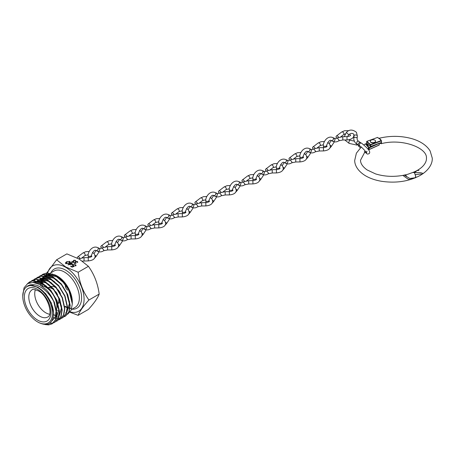<?xml version="1.0" encoding="UTF-8"?>
<svg xmlns="http://www.w3.org/2000/svg" width="455" height="455" viewBox="0 0 455 455"><rect width="100%" height="100%" fill="white"/><g stroke="black" fill="none" stroke-linecap="round" stroke-linejoin="round"><path stroke-width="0.68" d="M67.755 290.119A3.39 1.956 60 0 1 65.566 284.961M65.725 284.705A3.39 1.956 60 0 1 66.032 284.438M27.135 286.434L30.354 285.41L38.038 287.281L45.722 293.771L51.404 303.104L53.627 312.744L53.599 314.286M53.741 301.5L56.05 311.345L55.106 317.124L52.012 320.809M34.535 282.612L35.439 282.47L43.123 284.341L50.806 290.83L52.951 293.663M55.749 298.497L58.712 309.804L56.312 317.943M34.341 282.578L35.683 282.333L43.367 284.204L46.541 286.297M37.543 281.008L45.79 282.805L53.474 289.289L55.618 292.121M58.109 303.587L58.621 301.733A9.077 5.238 60 0 0 58.405 296.944L61.38 308.268L58.979 316.401M37.333 280.957L38.351 280.792L46.035 282.663L49.203 284.762M61.425 305.692L61.624 308.126L58.934 316.566M58.644 316.834L57.586 317.596M40.211 279.467L48.458 281.264L56.141 287.753L58.285 290.586M40 279.421L41.013 279.251L48.696 281.122L51.87 283.22M42.878 277.931L51.119 279.723L58.803 286.212L60.947 289.044M42.662 277.88L43.68 277.715L51.364 279.586L54.537 281.685M45.54 276.39L53.787 278.187L61.47 284.676L63.615 287.503M66.407 292.343L69.376 303.65L66.976 311.789M46.592 275.298A21.032 12.143 60 0 0 45.341 276.339L46.342 276.174L54.026 278.045L57.199 280.144M69.422 301.079L69.621 303.508L66.93 311.948M66.64 312.215L65.583 312.977M45.119 324.551L48.634 324.898L52.006 323.886L55.504 319.723L56.591 313.205L53.872 301.745C49.97 294.305 44.857 289.056 38.533 286.007C33.602 283.914 29.541 284.233 26.35 286.957A21.106 12.183 60 0 1 27.124 286.445A21.106 12.183 60 0 1 33.659 285.808L37.748 287.355C46.171 291.649 53.718 304.44 53.599 313.717C52.797 323.863 47.798 326.787 38.595 322.487L37.623 321.924A21.032 12.143 60 0 1 22.75 296.165A21.032 12.143 60 0 1 37.623 287.577A21.032 12.143 60 0 1 52.496 313.336A21.032 12.143 60 0 1 37.623 321.924L38.595 322.487M36.912 281.065L34.91 281.946L37.071 281.105M39.574 279.529L37.572 280.411L39.739 279.563M40.484 278.727L42.406 278.022M40.484 278.733L42.241 277.988M44.908 276.447L42.906 277.334L45.068 276.486M44.92 276.253L47.735 274.945M48.207 274.854L56.448 276.646L64.138 283.135L66.282 285.967M41.104 285.421L41.263 283.454M41.291 283.232L41.377 282.726M41.428 282.475L41.741 281.207M41.797 281.025L42.059 280.28M42.139 280.07L42.457 279.37M42.531 279.216L43.123 278.21M43.458 277.738L44.448 276.651M45.813 275.65L47.57 274.911M47.997 274.803L49.009 274.638L56.693 276.509L59.867 278.602M49.601 314.229A15.646 9.037 60 0 1 45.796 312.812A15.646 9.037 60 0 1 35.405 289.642M41.661 285.797A15.646 9.037 60 0 1 42.872 286.024A15.646 9.037 60 0 1 45.796 287.259A15.646 9.037 60 0 1 56.5 309.457L57.904 304.332M48.145 287.401L50.733 288.072A9.077 5.238 60 0 1 52.427 288.788A9.077 5.238 60 0 1 53.969 289.892M51.409 286.457A9.077 5.238 60 0 1 55.123 287.236A9.077 5.238 60 0 1 56.528 288.225M22.75 296.165L24.018 287.867L27.636 283.601L33.05 282.418L39.437 284.432L46.319 289.784L47.997 291.661L54.372 302.183L56.841 313.057L55.76 319.575L52.257 323.738L48.884 324.751L45.944 324.54M46.319 289.784A23.762 13.718 60 0 1 53.872 301.745M49.629 323.34L53.258 322.976M53.4 322.931L54.668 322.345L58.172 318.182L59.258 311.664L56.784 300.789L50.408 290.267L41.786 282.947L33.164 280.82L29.575 281.958L27.38 283.761M27.658 283.59L29.831 281.81L33.414 280.678L42.042 282.8L50.664 290.119L57.034 300.647L59.508 311.516L58.422 318.034L54.924 322.203L53.508 322.828M56.062 321.389L57.336 320.809L60.839 316.646L61.92 310.122L59.446 299.253L53.076 288.726L44.453 281.406L35.826 279.285L32.242 280.416L31.094 281.213M32.368 280.348L36.081 279.137L44.704 281.258L53.326 288.584L59.702 299.106L62.176 309.98L61.089 316.498L57.461 320.735M52.513 319.768L52.928 319.888M58.729 319.854L60.003 319.268L63.501 315.105L64.587 308.587L62.113 297.712L55.743 287.19L47.115 279.865L38.493 277.743L34.904 278.881L33.755 279.677M35.035 278.807L38.749 277.595L47.371 279.723L55.993 287.042L62.363 297.564L64.837 308.439L63.757 314.957L60.253 319.126L58.843 319.751M53.241 317.493L54.651 318.056M54.788 318.102L55.595 318.346M56.153 318.489L57.916 318.745M58.092 318.756L59.673 318.705M59.832 318.688L61.254 318.358M61.397 318.312L62.665 317.732L66.168 313.563L67.249 307.045L64.781 296.177L58.405 285.649L49.783 278.329L41.16 276.208L37.572 277.34L36.423 278.136M36.559 278.085L37.828 277.197L41.411 276.06L50.033 278.181L58.661 285.501L65.031 296.029L67.505 306.903L66.419 313.421L62.921 317.584L61.505 318.216M53.781 314.826L55.561 315.793M56.653 316.271L57.319 316.521M64.058 316.771L65.332 316.191L68.83 312.028L69.916 305.51L67.442 294.635L61.072 284.113L52.45 276.788L43.822 274.666L40.239 275.804L39.09 276.6M40.364 275.73L44.078 274.519L52.7 276.646L61.323 283.965L67.698 294.487L70.172 305.362L69.086 311.88L65.588 316.043L64.172 316.674M30.98 281.309L29.62 282.737M27.983 285.763L27.88 286.058M32.811 285.461L32.959 284.659M33.596 282.47L34.381 280.769M34.466 280.621L35.342 279.347M35.439 279.222L36.451 278.181M43.032 274.194L46.746 272.983L55.368 275.104L60.816 279.086A23.762 13.718 60 0 1 69.006 290.665C65.503 283.721 60.873 278.585 55.112 275.252L46.49 273.125L42.901 274.263L41.752 275.059M54.031 314.678L53.593 314.405M72.305 302.336L67.812 287.185L57.438 276.139A21.032 12.143 60 0 1 72.311 301.892M60.816 279.086L69.137 290.478L72.311 302.689L72.311 303.929L69.006 290.665M67.749 314.172L71.128 310.219L72.311 303.929M47.724 272.926A26.123 15.083 60 0 1 65.611 267.261A26.123 15.083 60 0 1 83.942 296.518A26.123 15.083 60 0 1 70.178 311.897M78.158 315.332L88.418 309.411C94.191 303.053 97.779 297.94 99.19 294.084C97.797 283.59 94.208 274.331 88.418 266.317L79.312 259.134L66.874 253.879L56.613 259.799L65.719 266.983L78.158 272.244C79.551 282.737 83.14 291.991 88.93 300.01C83.157 306.369 79.568 311.476 78.158 315.332L69.933 312.232M71.173 263.28L72.948 264.304L67.875 264.799L70.457 263.308L70.025 263.058L71.702 262.592L72.038 262.785L71.173 263.28L71.173 263.712L72.317 264.372M88.418 266.317L78.158 272.244M75.337 265.794L75.183 264.935L73.289 264.929L72.942 265.39L73.369 265.925L74.381 266.294L72.135 267.148L70.599 266.266L70.986 266.044L72.254 266.778L73.437 266.323L72.425 265.447L72.971 264.73L75.587 264.725L76.059 265.362L75.672 265.987L75.337 265.794L75.553 265.43L75.547 265.913M66.538 261.762L69.786 261.375L70.241 262.006L69.069 263.223L65.861 263.638L65.395 262.99L66.538 261.762L66.538 262.165M75.484 262.421L75.746 261.46L77.407 261.488L77.663 262.387L77.1 261.665L76.008 261.619L75.678 263.308L74.25 263.286L73.96 262.535L74.586 263.126L75.399 263.161L75.416 262M77.777 262.006L77.663 262.387M77.259 262.33L77.1 261.665M75.439 262.245L75.82 261.852L75.968 262.95M73.915 262.797L74.358 263.001M74.381 262.569L74.586 263.422M75.399 263.422L75.587 262.825M73.42 261.227L73.676 260.266L75.337 260.294L75.593 261.193L75.189 261.136L75.035 260.47L73.943 260.425L73.613 262.114L72.18 262.091L71.89 261.341L72.516 261.932L73.335 261.966L73.346 260.806M75.706 260.812L75.593 261.193M75.189 261.136L75.035 260.47M73.374 261.056L73.755 260.658L73.903 261.756M71.85 261.602L72.288 261.807M72.317 261.375L72.516 262.228M73.335 262.234L73.522 261.631M99.19 294.084L88.93 300.01M45.841 275.127L46.023 274.666M46.092 274.507L46.728 273.108M46.797 272.977L56.613 259.799M57.438 310.481A21.032 12.143 60 0 1 56.574 309.957M42.605 285.956A21.032 12.143 60 0 1 42.577 284.056M42.633 283.135A21.032 12.143 60 0 1 42.855 281.526M43.1 280.468A21.032 12.143 60 0 1 43.424 279.478M43.976 278.244A21.032 12.143 60 0 1 44.22 277.806M46.78 275.184A21.032 12.143 60 0 1 46.922 275.099A21.032 12.143 60 0 1 47.354 274.865M47.656 274.729A21.032 12.143 60 0 1 53.644 274.513M55.408 275.127A21.032 12.143 60 0 1 57.199 276.003M56.949 275.855L54.56 274.683M52.291 273.967L46.012 274.501M45.727 274.644L43.822 276.083M43.674 276.242L42.491 277.84M42.383 278.028L41.814 279.205M41.758 279.342L41.564 279.865M41.496 280.075L41.246 280.917M41.206 281.093L40.967 282.248M40.927 282.498L40.853 283.067M40.831 283.289L40.734 285.183M58.092 289.789A9.077 5.238 60 0 1 60.441 293.56M60.344 301.972A9.077 5.238 60 0 1 59.662 302.507L58.172 303.371M55.652 291.649A9.077 5.238 60 0 1 57.575 294.743M65.014 283.778L70.07 292.349L72.248 301.164M72.146 267.142L70.986 266.476L70.986 266.044M72.254 267.102L72.254 266.778M73.437 266.653L73.437 266.323M72.464 265.657L72.971 264.73M75.314 265.02L75.587 265.151L75.587 264.725M75.587 265.151L76.019 265.583M72.942 265.39L73.187 266.238M73.369 266.3L73.369 265.925M73.437 266.397L73.75 266.533M68.694 264.759L69.171 264.48M70.457 263.695L70.457 263.308M70.838 263.087L70.838 263.519L70.411 262.836M70.838 263.519L71.173 263.326M71.702 262.979L71.702 262.592M71.907 264.145L70.792 263.502L69.171 264.44L71.907 264.412M69.524 261.682L69.786 261.375M69.786 261.801L70.195 262.222M65.435 263.2L66.339 262.308M66.231 263.798L65.912 262.95L66.111 263.758M69.342 263.064L69.712 262.489L69.388 261.585L67.949 261.494L66.868 261.955L66.231 263.411L68.733 263.03L69.712 262.063M77.299 261.858L77.407 261.488M77.407 261.915L77.731 262.234M75.883 262.433L75.968 263.382M74.381 263.001L74.586 263.559L74.381 263.001M75.587 263.257L75.587 262.871M75.746 261.892L75.746 261.46M75.229 260.669L75.337 260.294M75.337 260.726L75.661 261.039M73.818 261.238L73.903 262.188M72.317 261.807L72.516 262.364L72.317 261.807M73.522 262.063L73.522 261.682M73.676 260.698L73.676 260.266M404.723 175.431L409.898 178.491L415.409 177.723L415.745 176.483L414.437 172.604L420.596 172.667L423.264 173.452M368.232 148.973L368.874 149.422L368.721 147.602L367.936 149.166M368.743 147.761L365.422 143.877C366.787 143.439 367.856 144.605 368.647 147.363L368.584 147.46M418.924 170.415L417.184 170.511L414.437 172.604L412.975 172.508L416.729 170.722M406.508 175.863L404.347 175.118C394.201 177.092 384.589 176.682 375.506 173.884L367.071 169.903C362.715 166.786 360.525 163.561 360.508 160.24L365.308 151.168M366.639 144.03L368.721 147.602M375.557 144.633L368.823 147.67L369.198 147.909L369.244 149.445L379.26 144.917L379.214 143.388L369.198 147.909M379.169 138.223L380.932 139.799L379.169 138.223A37.555 20.907 -1.7 0 0 378.651 138.36L378.731 138.36C389.554 135.692 400.207 135.698 410.694 138.354C417.764 140.174 425.857 144.019 430.146 150.986L432.25 158.095C432.574 162.378 430.299 168.646 422.263 174.163L420.881 173.975L415.273 174.674L415.699 176.5L415.051 177.928M378.651 138.36L377.559 137.416L366.855 141.408L370.518 144.559L381.222 140.572L380.46 139.912A34.222 19.053 178.3 0 1 380.932 139.799M380.46 139.912L380.886 140.225L380.46 139.912M415.136 177.899L409.762 179.48L407.925 179.003L402.976 175.499M381.569 142.369L381.057 143.74C401.833 138.058 427.541 147.79 426.449 158.272C426.557 160.587 425.59 162.97 423.542 165.438C421.484 167.844 418.481 169.977 414.528 171.831L407.873 174.259L402.88 175.402M380.454 139.634L379.203 138.559M379.828 143.149L381.313 142.591M381.461 140.862L381.506 142.46L381.37 140.913L370.666 144.9L370.711 146.436L381.415 142.449M374.784 142.188A2.639 1.467 178.3 0 1 371.928 142.569A2.639 1.467 178.3 0 1 370.279 141.266A2.639 1.467 178.3 0 1 371.052 140.185A2.639 1.467 178.3 0 1 373.908 139.804A2.639 1.467 178.3 0 1 375.557 141.107A2.639 1.467 178.3 0 1 374.784 142.188M375.551 141.221A2.639 1.467 178.3 0 1 375.563 141.329A2.639 1.467 178.3 0 1 374.789 142.404A2.639 1.467 178.3 0 1 371.934 142.79A2.639 1.467 178.3 0 1 370.285 141.482A2.639 1.467 178.3 0 1 370.29 141.374M91.381 255.608L91.83 256.171C91.478 256.046 93.025 256.819 88.236 257.604L84.033 257.661L84.073 260.96L84.016 258.355M79.841 258.326A1.649 1.075 -127.5 0 0 77.629 257.018A1.649 1.075 -127.5 0 0 77.31 257.752A1.649 1.075 -127.5 0 0 77.344 258.065M79.227 259.088L78.823 258.861M138.422 233.608L138.877 234.177C138.519 234.046 140.072 234.825 135.283 235.61L131.074 235.662L131.12 238.96L127.047 239.796L127.332 239.068L125.489 236.89C124.044 237.709 123.083 237.885 122.6 237.419M122.611 237.425A1.649 1.274 120.2 0 1 122.691 237.464A1.649 1.274 120.2 0 1 122.77 237.516A1.649 1.274 120.2 0 1 122.901 239.631A1.649 1.274 120.2 0 1 121.11 240.359A1.649 1.274 120.2 0 1 121.03 240.314A1.649 1.274 120.2 0 1 120.956 240.268M135.283 235.61L135.323 238.909L131.12 238.96L131.057 236.361M126.888 236.333A1.649 1.075 -127.5 0 0 124.67 235.025A1.649 1.075 -127.5 0 0 124.357 235.758A1.649 1.075 -127.5 0 0 124.983 237.18M123.242 237.629A1.649 0.444 -146.4 0 0 122.042 236.936A1.649 0.444 -146.4 0 0 121.553 236.805M114.905 244.608L115.354 245.171C114.996 245.046 116.548 245.825 111.759 246.604L107.551 246.661L107.596 249.96L103.53 250.796L103.808 250.068L101.965 247.884C100.527 248.703 99.56 248.885 99.076 248.419A1.649 1.274 120.2 0 1 99.167 248.464A1.649 1.274 120.2 0 1 99.247 248.515A1.649 1.274 120.2 0 1 99.378 250.631A1.649 1.274 120.2 0 1 97.586 251.353A1.649 1.274 120.2 0 1 97.506 251.314A1.649 1.274 120.2 0 1 97.433 251.262M111.759 246.604L111.799 249.903L107.596 249.96L107.539 247.361M103.365 247.332A1.649 1.075 -127.5 0 0 101.147 246.018A1.649 1.075 -127.5 0 0 100.834 246.758A1.649 1.075 -127.5 0 0 101.459 248.174M99.719 248.629A1.649 0.444 -146.4 0 0 98.525 247.929A1.649 0.444 -146.4 0 0 98.03 247.799M161.946 222.614L162.401 223.177C162.043 223.052 163.59 223.832 158.801 224.611L154.598 224.668L154.637 227.966L150.571 228.797L150.85 228.074L149.007 225.89C147.568 226.709 146.607 226.886 146.123 226.425M146.135 226.425A1.649 1.274 120.2 0 1 146.214 226.471A1.649 1.274 120.2 0 1 146.288 226.516A1.649 1.274 120.2 0 1 146.419 228.632A1.649 1.274 120.2 0 1 144.633 229.36A1.649 1.274 120.2 0 1 144.553 229.32A1.649 1.274 120.2 0 1 144.48 229.269M158.801 224.611L158.846 227.91L154.637 227.966L154.581 225.362M150.406 225.333A1.649 1.075 -127.5 0 0 148.194 224.025A1.649 1.075 -127.5 0 0 147.881 224.764A1.649 1.075 -127.5 0 0 148.506 226.18M146.766 226.63A1.649 0.444 -146.4 0 0 145.566 225.936A1.649 0.444 -146.4 0 0 145.077 225.805M185.469 211.615L185.919 212.178C185.566 212.053 187.113 212.832 182.324 213.617L178.121 213.668L178.161 216.967L174.094 217.803L174.373 217.075L172.53 214.896C171.091 215.715 170.13 215.892 169.647 215.425M169.658 215.431A1.649 1.274 120.2 0 1 169.738 215.471A1.649 1.274 120.2 0 1 169.812 215.522A1.649 1.274 120.2 0 1 169.942 217.638A1.649 1.274 120.2 0 1 168.157 218.366A1.649 1.274 120.2 0 1 168.077 218.32A1.649 1.274 120.2 0 1 167.997 218.275M178.161 216.967L182.37 216.916L182.324 213.617M173.929 214.339A1.649 1.075 -127.5 0 0 171.717 213.031A1.649 1.075 -127.5 0 0 171.399 213.765A1.649 1.075 -127.5 0 0 172.024 215.187M170.289 215.636A1.649 0.444 -146.4 0 0 169.089 214.936A1.649 0.444 -146.4 0 0 168.6 214.811M208.993 200.621L209.442 201.184C209.09 201.059 210.637 201.832 205.848 202.617L201.639 202.674L201.684 205.973L197.618 206.803L197.897 206.081L196.054 203.897C194.615 204.716 193.654 204.892 193.17 204.426A1.649 1.274 120.2 0 1 193.261 204.477A1.649 1.274 120.2 0 1 193.335 204.523A1.649 1.274 120.2 0 1 193.466 206.638A1.649 1.274 120.2 0 1 191.674 207.366A1.649 1.274 120.2 0 1 191.595 207.326A1.649 1.274 120.2 0 1 191.521 207.275M205.848 202.617L205.887 205.916L201.684 205.973L201.628 203.368M197.453 203.339A1.649 1.075 -127.5 0 0 195.235 202.031A1.649 1.075 -127.5 0 0 194.922 202.771A1.649 1.075 -127.5 0 0 195.548 204.187M193.807 204.636A1.649 0.444 -146.4 0 0 192.613 203.942A1.649 0.444 -146.4 0 0 192.124 203.812M232.516 189.621L232.966 190.184C232.607 190.059 234.16 190.838 229.371 191.623L225.162 191.674L225.208 194.973L221.141 195.809L221.42 195.081L219.577 192.897C218.133 193.716 217.171 193.898 216.688 193.432A1.649 1.274 120.2 0 1 216.779 193.477A1.649 1.274 120.2 0 1 216.859 193.529A1.649 1.274 120.2 0 1 216.989 195.644A1.649 1.274 120.2 0 1 215.198 196.367A1.649 1.274 120.2 0 1 215.118 196.327A1.649 1.274 120.2 0 1 215.044 196.276M229.371 191.623L229.411 194.916L225.208 194.973L225.145 192.374M220.976 192.346A1.649 1.075 -127.5 0 0 218.758 191.037A1.649 1.075 -127.5 0 0 218.445 191.771A1.649 1.075 -127.5 0 0 219.071 193.187M217.331 193.642A1.649 0.444 -146.4 0 0 216.136 192.943A1.649 0.444 -146.4 0 0 215.642 192.812M256.034 178.622L256.489 179.19C256.131 179.065 257.684 179.839 252.895 180.624L248.686 180.68L248.731 183.974L244.659 184.81L244.944 184.087L243.101 181.903C241.656 182.722 240.695 182.899 240.212 182.432A1.649 1.274 120.2 0 1 240.303 182.478A1.649 1.274 120.2 0 1 240.376 182.529A1.649 1.274 120.2 0 1 240.513 184.645A1.649 1.274 120.2 0 1 238.721 185.373A1.649 1.274 120.2 0 1 238.642 185.327A1.649 1.274 120.2 0 1 238.568 185.282M252.895 180.624L252.935 183.922L248.731 183.974L248.669 181.374M244.494 181.346A1.649 1.075 -127.5 0 0 242.282 180.038A1.649 1.075 -127.5 0 0 241.969 180.771A1.649 1.075 -127.5 0 0 242.595 182.193M240.854 182.643A1.649 0.444 -146.4 0 0 239.654 181.949A1.649 0.444 -146.4 0 0 239.165 181.818M279.558 167.628L280.013 168.191C279.654 168.066 281.201 168.845 276.412 169.624L272.209 169.681L272.249 172.98L268.183 173.816L268.461 173.088L266.619 170.904C265.18 171.723 264.219 171.899 263.735 171.438M263.746 171.444A1.649 1.274 120.2 0 1 263.826 171.484A1.649 1.274 120.2 0 1 263.9 171.529A1.649 1.274 120.2 0 1 264.031 173.645A1.649 1.274 120.2 0 1 262.245 174.373A1.649 1.274 120.2 0 1 262.165 174.333A1.649 1.274 120.2 0 1 262.091 174.282M276.412 169.624L276.458 172.923L272.249 172.98L272.192 170.38M268.018 170.346A1.649 1.075 -127.5 0 0 265.805 169.038A1.649 1.075 -127.5 0 0 265.493 169.778A1.649 1.075 -127.5 0 0 266.118 171.194M264.378 171.643A1.649 0.444 -146.4 0 0 263.178 170.949A1.649 0.444 -146.4 0 0 262.689 170.818M303.081 156.628L303.53 157.191C303.178 157.066 304.725 157.845 299.936 158.63L295.733 158.681L295.773 161.98L291.706 162.816L291.985 162.088L290.142 159.91C288.703 160.729 287.742 160.905 287.259 160.439M287.27 160.444A1.649 1.274 120.2 0 1 287.35 160.484A1.649 1.274 120.2 0 1 287.423 160.535A1.649 1.274 120.2 0 1 287.554 162.651A1.649 1.274 120.2 0 1 285.768 163.379A1.649 1.274 120.2 0 1 285.689 163.334A1.649 1.274 120.2 0 1 285.609 163.288M295.773 161.98L299.982 161.929L299.936 158.63M291.541 159.352A1.649 1.075 -127.5 0 0 289.329 158.044A1.649 1.075 -127.5 0 0 289.01 158.778A1.649 1.075 -127.5 0 0 289.636 160.2M287.896 160.649A1.649 0.444 -146.4 0 0 286.701 159.955A1.649 0.444 -146.4 0 0 286.212 159.824M326.605 145.634L327.054 146.197C326.701 146.072 328.248 146.846 323.459 147.63L319.251 147.687L319.296 150.986L315.23 151.816L315.508 151.094L313.666 148.91C312.227 149.729 311.26 149.905 310.782 149.439A1.649 1.274 120.2 0 1 310.873 149.49A1.649 1.274 120.2 0 1 310.947 149.536A1.649 1.274 120.2 0 1 311.078 151.651A1.649 1.274 120.2 0 1 309.286 152.38A1.649 1.274 120.2 0 1 309.207 152.34A1.649 1.274 120.2 0 1 309.133 152.288M323.459 147.63L323.499 150.929L319.296 150.986L319.239 148.381M315.065 148.353A1.649 1.075 -127.5 0 0 312.847 147.045A1.649 1.075 -127.5 0 0 312.534 147.784A1.649 1.075 -127.5 0 0 313.159 149.2M311.419 149.649A1.649 0.444 -146.4 0 0 310.225 148.956A1.649 0.444 -146.4 0 0 309.73 148.825M349.355 134.214L350.577 135.198C350.219 135.072 351.772 135.852 346.983 136.637L342.774 136.688L342.82 139.986L338.748 140.822L339.032 140.094L337.189 137.91C335.745 138.735 334.783 138.911 334.3 138.445M334.311 138.451A1.649 1.274 120.2 0 1 334.391 138.491A1.649 1.274 120.2 0 1 334.471 138.542A1.649 1.274 120.2 0 1 334.601 140.658A1.649 1.274 120.2 0 1 332.81 141.38A1.649 1.274 120.2 0 1 332.73 141.34A1.649 1.274 120.2 0 1 332.656 141.295M346.983 136.637L347.023 139.935L342.82 139.986L342.757 137.387M338.588 137.359A1.649 1.075 -127.5 0 0 336.37 136.051A1.649 1.075 -127.5 0 0 336.057 136.784A1.649 1.075 -127.5 0 0 336.683 138.206M334.943 138.656A1.649 0.444 -146.4 0 0 333.748 137.956A1.649 0.444 -146.4 0 0 333.253 137.825M357.363 135.971A1.649 0.825 -174.3 0 0 357.255 135.618A1.649 0.825 -174.3 0 0 355.463 134.964A1.649 0.825 -174.3 0 0 354.081 135.641L353.745 134.231C352.506 132.968 350.816 133.139 348.689 134.748L346.409 132.371C349.241 129.339 352.579 129.317 356.419 132.297L357.363 135.971L357.129 138.314A1.649 0.825 -174.3 0 0 357.129 138.297A1.649 0.825 -174.3 0 0 357.021 137.979A1.649 0.825 -174.3 0 0 354.894 137.347A1.649 0.825 -174.3 0 0 353.842 138.001A1.649 0.825 -174.3 0 0 353.842 138.024C353.285 139.89 355.548 143.803 356.589 143.803L356.965 141.641L358.506 141.107L360.633 142.756A1.649 1.587 114.7 0 0 358.785 143.024A1.649 1.587 114.7 0 0 359.16 145.708L360.212 146.186C361.082 146.698 364.882 150.292 366.531 152.795L366.935 151.196M357.55 144.616A1.649 0.495 -77.9 0 1 357.056 145.1A1.649 0.495 -77.9 0 1 356.885 144.912A1.649 0.495 -77.9 0 1 356.822 144.007M360.371 147.829L358.534 146.078A1.649 0.648 -46.4 0 1 358.557 145.361M47.684 317.01A15.646 9.037 60 0 1 39.858 316.236A15.646 9.037 60 0 1 29.638 302.444A15.646 9.037 60 0 1 32.038 289.909C31.913 288.976 33.994 289.289 38.277 290.836C48.071 295.522 53.366 315.423 47.684 317.01M37.623 289.391A18.814 10.863 60 0 1 50.926 312.431A18.814 10.863 60 0 1 37.623 320.115A18.814 10.863 60 0 1 24.32 297.07A18.814 10.863 60 0 1 37.623 289.391M50.249 273.176L53.974 271.026A21.032 12.143 60 0 1 64.491 272.067A21.032 12.143 60 0 1 78.232 290.597A21.032 12.143 60 0 1 75.007 307.455L71.407 309.531M70.849 308.433A21.032 12.143 60 0 1 70.007 308.371M69.78 308.342A21.032 12.143 60 0 1 69.058 308.217M68.864 308.177A21.032 12.143 60 0 1 67.505 307.796M67.255 307.705A21.032 12.143 60 0 1 66.84 307.552M66.623 307.466A21.032 12.143 60 0 1 64.724 306.545M50.465 286.855A21.032 12.143 60 0 1 50.255 285.973M50.937 272.778A22.613 13.059 60 0 1 65.611 270.128A22.613 13.059 60 0 1 81.269 293.885A22.613 13.059 60 0 1 71.97 309.207M68.733 263.411L68.733 263.03M379.214 143.376L379.208 145.048L369.244 149.479M367.06 143.638L366.531 143.877M368.874 149.422L369.244 149.445L368.874 149.422M370.302 144.861L366.639 141.71L366.685 143.24L370.347 146.396L370.302 144.861L370.666 144.9L370.518 144.559L370.302 144.861M381.466 142.478L370.711 146.482M366.861 143.393L370.66 146.561L381.546 142.506L381.495 140.783L380.733 140.015M378.77 138.326L377.792 137.552M366.679 143.092L366.77 141.38L377.428 137.467M88.116 254.732L84.875 255.619A1.649 1.075 -127.5 0 0 85.187 254.885A1.649 1.075 -127.5 0 0 84.323 253.247A1.649 1.075 -127.5 0 0 82.867 253.003L77.629 257.018M88.236 257.604L88.281 260.903L82.395 261.102M135.158 232.738L131.916 233.625A1.649 1.075 -127.5 0 0 132.229 232.892A1.649 1.075 -127.5 0 0 131.37 231.254A1.649 1.075 -127.5 0 0 129.914 231.009L124.67 235.025M121.019 236.509A1.649 1.274 120.2 0 1 121.189 236.589A1.649 1.274 120.2 0 1 121.263 236.64A1.649 1.274 120.2 0 1 121.422 238.704A1.649 1.274 120.2 0 1 119.523 239.438C118.078 238.636 116.537 240.303 114.899 244.426L115.024 245.37M111.998 246.599L111.6 244.426A1.649 0.95 0 0 0 111.97 245.029A1.649 0.95 0 0 0 112.231 245.177A1.649 0.95 0 0 0 113.972 245.285A1.649 0.95 0 0 0 114.899 244.426M117.834 247.452L119.568 245.472A1.649 0.444 -146.4 0 0 118.528 244.25M111.634 243.738L108.392 244.625A1.649 1.075 -127.5 0 0 108.711 243.886A1.649 1.075 -127.5 0 0 107.846 242.248A1.649 1.075 -127.5 0 0 106.39 242.003L101.147 246.018M97.495 247.509A1.649 1.274 120.2 0 1 97.666 247.588A1.649 1.274 120.2 0 1 97.74 247.634A1.649 1.274 120.2 0 1 97.905 249.704A1.649 1.274 120.2 0 1 96.005 250.438C94.56 249.636 93.013 251.296 91.375 255.426L91.5 256.37M88.475 257.598L88.077 255.426A1.649 0.95 0 0 0 88.446 256.023A1.649 0.95 0 0 0 88.714 256.176A1.649 0.95 0 0 0 90.448 256.284A1.649 0.95 0 0 0 91.375 255.426M94.31 258.446L96.045 256.472A1.649 0.444 -146.4 0 0 95.004 255.249M158.681 221.744L155.439 222.631A1.649 1.075 -127.5 0 0 155.752 221.892A1.649 1.075 -127.5 0 0 154.893 220.254A1.649 1.075 -127.5 0 0 153.432 220.01L148.194 224.025M144.542 225.515A1.649 1.274 120.2 0 1 144.707 225.589A1.649 1.274 120.2 0 1 144.787 225.64A1.649 1.274 120.2 0 1 144.946 227.705A1.649 1.274 120.2 0 1 143.046 228.438C141.602 227.636 140.06 229.303 138.422 233.432L138.547 234.376M135.522 235.605L135.124 233.432A1.649 0.95 0 0 0 135.488 234.029A1.649 0.95 0 0 0 135.755 234.183A1.649 0.95 0 0 0 137.495 234.285A1.649 0.95 0 0 0 138.422 233.432M141.357 236.452L143.092 234.479A1.649 0.444 -146.4 0 0 142.051 233.256M182.205 210.745L178.963 211.632A1.649 1.075 -127.5 0 0 179.276 210.898A1.649 1.075 -127.5 0 0 178.411 209.26A1.649 1.075 -127.5 0 0 176.955 209.016L171.717 213.031M168.066 214.515A1.649 1.274 120.2 0 1 168.231 214.595A1.649 1.274 120.2 0 1 168.304 214.641A1.649 1.274 120.2 0 1 168.469 216.711A1.649 1.274 120.2 0 1 166.57 217.444C165.125 216.643 163.584 218.303 161.94 222.432L162.065 223.377M159.04 224.605L158.641 222.432A1.649 0.95 0 0 0 159.011 223.035A1.649 0.95 0 0 0 159.278 223.183A1.649 0.95 0 0 0 161.019 223.291A1.649 0.95 0 0 0 161.94 222.432M164.881 225.458L166.615 223.479A1.649 0.444 -146.4 0 0 165.575 222.256M205.728 199.745L202.486 200.638A1.649 1.075 -127.5 0 0 202.799 199.899A1.649 1.075 -127.5 0 0 201.935 198.261A1.649 1.075 -127.5 0 0 200.479 198.016L195.235 202.031M191.589 203.521A1.649 1.274 120.2 0 1 191.754 203.595A1.649 1.274 120.2 0 1 191.828 203.647A1.649 1.274 120.2 0 1 191.993 205.711A1.649 1.274 120.2 0 1 190.093 206.445C188.649 205.643 187.107 207.309 185.464 211.438L185.589 212.377M182.563 213.611L182.165 211.438A1.649 0.95 0 0 0 182.535 212.036A1.649 0.95 0 0 0 182.802 212.189A1.649 0.95 0 0 0 184.537 212.292A1.649 0.95 0 0 0 185.464 211.438M188.398 214.459L190.139 212.479A1.649 0.444 -146.4 0 0 189.092 211.256M229.246 188.751L226.004 189.638A1.649 1.075 -127.5 0 0 226.323 188.905A1.649 1.075 -127.5 0 0 225.458 187.261A1.649 1.075 -127.5 0 0 224.002 187.022L218.758 191.037M215.107 192.522A1.649 1.274 120.2 0 1 215.278 192.601A1.649 1.274 120.2 0 1 215.351 192.647A1.649 1.274 120.2 0 1 215.516 194.717A1.649 1.274 120.2 0 1 213.617 195.451C212.172 194.649 210.625 196.31 208.987 200.439L209.112 201.383M206.087 202.612L205.688 200.439A1.649 0.95 0 0 0 206.058 201.042A1.649 0.95 0 0 0 206.325 201.19A1.649 0.95 0 0 0 208.06 201.298A1.649 0.95 0 0 0 208.987 200.439M211.922 203.459L213.657 201.485A1.649 0.444 -146.4 0 0 212.616 200.263M252.77 177.751L249.528 178.639A1.649 1.075 -127.5 0 0 249.84 177.905A1.649 1.075 -127.5 0 0 248.982 176.267A1.649 1.075 -127.5 0 0 247.52 176.022L242.282 180.038M238.63 181.522A1.649 1.274 120.2 0 1 238.795 181.602A1.649 1.274 120.2 0 1 238.875 181.653A1.649 1.274 120.2 0 1 239.034 183.718A1.649 1.274 120.2 0 1 237.135 184.451C235.69 183.649 234.149 185.316 232.511 189.445L232.636 190.383M229.61 191.612L229.212 189.445A1.649 0.95 0 0 0 229.576 190.042A1.649 0.95 0 0 0 229.843 190.19A1.649 0.95 0 0 0 231.584 190.298A1.649 0.95 0 0 0 232.511 189.445M235.445 192.465L237.18 190.486A1.649 0.444 -146.4 0 0 236.139 189.263M276.293 166.757L273.051 167.645A1.649 1.075 -127.5 0 0 273.364 166.905A1.649 1.075 -127.5 0 0 272.505 165.267A1.649 1.075 -127.5 0 0 271.043 165.023L265.805 169.038M262.154 170.528A1.649 1.274 120.2 0 1 262.319 170.602A1.649 1.274 120.2 0 1 262.399 170.653A1.649 1.274 120.2 0 1 262.558 172.718A1.649 1.274 120.2 0 1 260.658 173.457C259.214 172.655 257.672 174.316 256.034 178.445L256.154 179.389M253.134 180.618L252.735 178.445A1.649 0.95 0 0 0 253.099 179.042A1.649 0.95 0 0 0 253.367 179.196A1.649 0.95 0 0 0 255.107 179.298A1.649 0.95 0 0 0 256.034 178.445M258.969 181.465L260.704 179.492A1.649 0.444 -146.4 0 0 259.663 178.269M299.817 155.758L296.575 156.645A1.649 1.075 -127.5 0 0 296.887 155.911A1.649 1.075 -127.5 0 0 296.023 154.273A1.649 1.075 -127.5 0 0 294.567 154.029L289.329 158.044M285.677 159.529A1.649 1.274 120.2 0 1 285.842 159.608A1.649 1.274 120.2 0 1 285.916 159.654A1.649 1.274 120.2 0 1 286.081 161.724A1.649 1.274 120.2 0 1 284.182 162.458C282.737 161.656 281.196 163.317 279.552 167.446L279.677 168.39M276.651 169.618L276.253 167.446A1.649 0.95 0 0 0 276.623 168.049A1.649 0.95 0 0 0 276.89 168.196A1.649 0.95 0 0 0 278.631 168.304A1.649 0.95 0 0 0 279.552 167.446M282.492 170.471L284.227 168.492A1.649 0.444 -146.4 0 0 283.181 167.269M323.34 144.758L320.098 145.651A1.649 1.075 -127.5 0 0 320.411 144.912A1.649 1.075 -127.5 0 0 319.546 143.274A1.649 1.075 -127.5 0 0 318.09 143.029L312.847 147.045M309.195 148.535A1.649 1.274 120.2 0 1 309.366 148.609A1.649 1.274 120.2 0 1 309.44 148.66A1.649 1.274 120.2 0 1 309.605 150.724A1.649 1.274 120.2 0 1 307.705 151.458C306.26 150.656 304.719 152.323 303.075 156.452L303.201 157.396M300.175 158.624L299.777 156.452A1.649 0.95 0 0 0 300.146 157.049A1.649 0.95 0 0 0 300.414 157.202A1.649 0.95 0 0 0 302.148 157.305A1.649 0.95 0 0 0 303.075 156.452M306.01 159.472L307.745 157.498A1.649 0.444 -146.4 0 0 306.704 156.27M345.14 133.975L343.616 134.652A1.649 1.075 -127.5 0 0 343.935 133.918A1.649 1.075 -127.5 0 0 343.07 132.274A1.649 1.075 -127.5 0 0 341.614 132.035L336.37 136.051M332.719 137.535A1.649 1.274 120.2 0 1 332.889 137.615A1.649 1.274 120.2 0 1 332.963 137.66A1.649 1.274 120.2 0 1 333.128 139.731A1.649 1.274 120.2 0 1 331.223 140.464C329.784 139.662 328.237 141.323 326.599 145.452L326.724 146.396M323.698 147.625L323.3 145.452A1.649 0.95 0 0 0 323.67 146.055A1.649 0.95 0 0 0 323.932 146.203A1.649 0.95 0 0 0 325.672 146.311A1.649 0.95 0 0 0 326.599 145.452M329.534 148.478L331.268 146.499A1.649 0.444 -146.4 0 0 330.228 145.276M364.324 151.606C368.038 154.655 367.054 154.33 369.215 153.58C371.149 151.43 366.992 147.693 361.606 143.2A1.649 1.587 114.7 0 0 359.842 143.513A1.649 1.587 114.7 0 0 360.212 146.192M344.782 139.964L349.184 143.41A1.649 0.495 -77.9 0 1 349.053 143.297A1.649 0.495 -77.9 0 1 349.013 143.217A1.649 0.495 -77.9 0 1 349.133 141.351A1.649 0.495 -77.9 0 1 349.878 140.185L348.82 139.759M47.161 287.139L42.872 286.024M49.094 287.645L50.585 286.786M70.929 308.268L70.036 308.154M69.808 308.115L69.132 307.955M68.938 307.904L67.511 307.421M67.255 307.318L66.879 307.153M66.657 307.051L65.281 306.334M46.922 275.099L47.331 274.86M47.582 274.712L49.999 273.324M77.333 262.029L77.333 262.461M75.809 261.989L75.809 262.421M74.358 262.774L74.358 263.206M75.587 262.853L75.587 263.286M75.268 260.84L75.268 261.267M73.738 260.8L73.738 261.227M72.288 261.585L72.288 262.012M73.522 261.659L73.522 262.091M423.269 173.463L420.289 175.385C408.971 181.448 396.032 183.416 381.483 181.283C375.449 180.265 370.188 178.468 365.712 175.897C357.243 170.824 354.633 164.664 354.701 160.416L356.379 153.187L361.253 147.005M363.863 144.917L365.422 143.877M379.316 143.336L379.208 145.048L369.193 149.57L368.169 149.012M367.009 143.592L366.457 143.843M379.783 143.166L381.057 143.74M92.496 252.423L94.287 253.856L95.129 256.171C95.049 258.895 92.769 260.47 88.281 260.903M89.186 251.484L85.819 251.689L82.867 253.003M84.875 255.619L81.997 257.826M78.482 258.861L84.033 257.661M139.537 230.429L141.329 231.862L142.176 234.177C142.096 236.896 139.81 238.477 135.323 238.909M127.093 239.779C125.261 241.031 123.265 241.23 121.11 240.359M122.691 237.464L121.189 236.589C116.224 234.365 111.742 240.052 111.6 244.426M117.549 242.56L119.591 239.478M119.568 245.472L122.628 240.877M115.041 245.33L115.354 245.182M121.03 240.314L119.523 239.438M136.233 229.491L132.86 229.695L129.914 231.009M131.916 233.625L129.038 235.832M125.529 236.867L131.074 235.662M116.014 241.429L117.805 242.862L118.653 245.171C118.573 247.895 116.287 249.471 111.799 249.903M103.569 250.773C101.738 252.03 99.747 252.224 97.586 251.353M99.167 248.464L97.666 247.588C92.701 245.359 88.219 251.052 88.077 255.426M94.026 253.554L96.073 250.477M96.045 256.472L99.105 251.871M91.518 256.324L91.83 256.182M97.506 251.314L96.005 250.438M112.709 240.49L109.337 240.695L106.39 242.003M108.392 244.625L105.52 246.826M102.005 247.867L107.551 246.661M163.061 219.429L164.852 220.863L165.7 223.177C165.614 225.902 163.334 227.477 158.846 227.91M150.611 228.78C148.785 230.037 146.789 230.23 144.633 229.36M146.214 226.471L144.707 225.589C139.748 223.365 135.266 229.053 135.124 233.432M141.067 231.561L143.115 228.478M143.092 234.479L146.146 229.877M138.565 234.331L138.877 234.183M144.553 229.32L143.046 228.438M159.75 218.491L156.383 218.696L153.432 220.01M155.439 222.631L152.561 224.833M149.047 225.873L154.598 224.668M186.584 208.435L188.376 209.869L189.217 212.178C189.138 214.902 186.857 216.483 182.37 216.916M174.134 217.78C172.303 219.037 170.312 219.23 168.157 218.366M169.738 215.471L168.231 214.595C163.271 212.366 158.784 218.059 158.641 222.432M164.591 220.561L166.638 217.484M166.615 223.479L169.669 218.883M162.088 223.337L162.401 223.189M168.077 218.32L166.57 217.444M183.274 207.497L179.907 207.702L176.955 209.016M178.963 211.632L176.085 213.839M172.57 214.874L178.121 213.668M210.108 197.436L211.899 198.869L212.741 201.184C212.661 203.908 210.375 205.484 205.887 205.916M197.658 206.786C195.826 208.043 193.836 208.236 191.674 207.366M193.261 204.477L191.754 203.595C186.789 201.372 182.307 207.059 182.165 211.438M188.114 209.567L190.162 206.485M190.139 212.479L193.193 207.884M185.606 212.337L185.919 212.189M191.595 207.326L190.093 206.445M206.798 196.497L203.43 196.702L200.479 198.016M202.486 200.638L199.608 202.839M196.094 203.874L201.639 202.674M233.625 186.442L235.417 187.875L236.264 190.184C236.185 192.909 233.898 194.49 229.411 194.916M221.181 195.786C219.35 197.043 217.353 197.237 215.198 196.367M216.779 193.477L215.278 192.601C210.312 190.372 205.831 196.065 205.688 200.439M211.638 198.568L213.685 195.491M213.657 201.485L216.716 196.884M209.129 201.338L209.442 201.195M215.118 196.327L213.617 195.451M230.321 185.504L226.948 185.708L224.002 187.022M226.004 189.638L223.126 191.845M219.617 192.88L225.162 191.674M257.149 175.442L258.94 176.876L259.788 179.19C259.708 181.915 257.422 183.49 252.935 183.922M244.699 184.793C242.873 186.049 240.877 186.243 238.721 185.373M240.303 182.478L238.795 181.602C233.836 179.378 229.354 185.066 229.212 189.445M235.155 187.574L237.203 184.491M237.18 190.486L240.234 185.89M232.653 190.344L232.966 190.196M238.642 185.327L237.135 184.451M253.844 174.504L250.472 174.709L247.52 176.022M249.528 178.639L246.65 180.845M243.141 181.881L248.686 180.68M280.672 164.443L282.464 165.882L283.306 168.191C283.226 170.915 280.945 172.49 276.458 172.923M268.223 173.793C266.391 175.05 264.4 175.243 262.245 174.373M263.826 171.484L262.319 170.602C257.359 168.378 252.878 174.066 252.735 178.445M258.679 176.574L260.726 173.497M260.704 179.492L263.758 174.891M256.176 179.344L256.489 179.196M262.165 174.333L260.658 173.457M277.362 163.51L273.995 163.709L271.043 165.023M273.051 167.645L270.173 169.846M266.658 170.887L272.209 169.681M304.196 153.449L305.988 154.882L306.829 157.191C306.75 159.915 304.469 161.497 299.982 161.929M291.746 162.793C289.915 164.05 287.924 164.244 285.768 163.379M287.35 160.484L285.842 159.608C280.877 157.379 276.395 163.072 276.253 167.446M282.202 165.58L284.25 162.498M284.227 168.492L287.281 163.897M279.7 168.35L280.007 168.202M285.689 163.334L284.182 162.458M300.886 152.51L297.519 152.715L294.567 154.029M296.575 156.645L293.697 158.852M290.182 159.887L295.733 158.681M327.714 142.449L329.511 143.882L330.353 146.197C330.273 148.921 327.987 150.497 323.499 150.929M315.269 151.799C313.438 153.056 311.447 153.25 309.286 152.38M310.873 149.49L309.366 148.609C304.401 146.385 299.919 152.072 299.777 156.452M305.726 154.581L307.773 151.498M307.745 157.498L310.805 152.897M303.218 157.35L303.53 157.202M309.207 152.34L307.705 151.458M324.409 141.511L321.037 141.715L318.09 143.029M320.098 145.651L317.22 147.852M313.705 148.887L319.251 147.687M353.728 134.202L353.876 135.198C353.797 137.922 351.51 139.503 347.023 139.935M338.793 140.8C336.962 142.057 334.965 142.25 332.81 141.38M334.391 138.491L332.889 137.615C327.924 135.385 323.442 141.078 323.3 145.452M329.249 143.581L331.297 140.504M331.268 146.499L334.328 141.903M326.741 146.351L327.054 146.209M332.73 141.34L331.223 140.464M349.002 130.676L344.56 130.721L341.614 132.035M343.616 134.652L340.738 136.858M337.229 137.893L342.774 136.688M346.409 132.371L344.247 136.671M356.544 143.763L359.075 145.663M361.606 143.2L360.542 142.711M349.184 143.41L357.056 145.1M349.878 140.185L354.303 141.135M348.689 134.748L347.603 136.602M353.842 138.001L354.081 135.641M358.506 141.107C357.584 140.783 357.124 139.85 357.129 138.297"/></g></svg>
